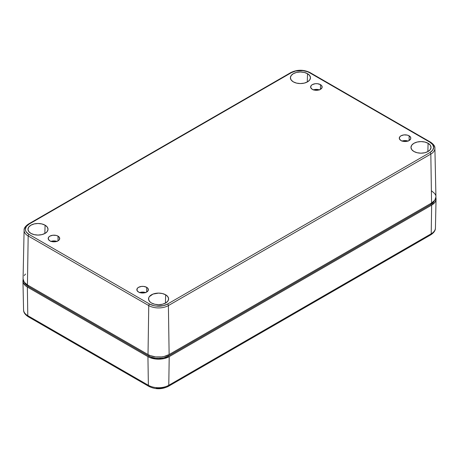 <?xml version="1.0" encoding="UTF-8"?>
<svg xmlns="http://www.w3.org/2000/svg" width="459" height="459" viewBox="0 0 459 459"><rect width="100%" height="100%" fill="white"/><g stroke="black" fill="none" stroke-linecap="round" stroke-linejoin="round"><path stroke-width="0.69" d="M307.519 73.675L307.272 82.006L307.519 73.675L304.265 72.419L300.427 71.983L296.589 72.419L293.335 73.675L291.161 75.557L290.398 77.772L291.161 79.986L293.335 81.868A10.029 5.789 180 0 1 290.398 77.915A10.029 5.789 180 0 1 296.474 72.447A10.029 5.789 180 0 1 307.519 73.675A10.029 5.789 180 0 1 310.456 77.915A10.029 5.789 180 0 1 304.151 83.148A10.029 5.789 180 0 1 293.335 81.868L296.589 83.119L300.427 83.561L304.265 83.119L307.519 81.868L309.693 79.986L310.456 77.772L309.693 75.557L307.519 73.675M45.091 225.191L44.839 233.516L45.091 225.191L41.832 223.935L37.994 223.493L34.155 223.935L30.902 225.191L28.728 227.067L27.965 229.288L28.728 231.502L30.902 233.379A10.029 5.789 180 0 1 27.97 229.425A10.029 5.789 180 0 1 34.041 223.963A10.029 5.789 180 0 1 45.091 225.191A10.029 5.789 180 0 1 48.023 229.425A10.029 5.789 180 0 1 41.717 234.664A10.029 5.789 180 0 1 30.902 233.379L34.155 234.635L37.994 235.077L41.832 234.635L45.091 233.379L47.266 231.502L48.029 229.288L47.266 227.067L45.091 225.191M165.665 294.804L165.418 303.135L165.665 294.804L162.411 293.548L158.573 293.106L153.002 294.087L149.307 296.68L148.733 297.771L148.733 300.031L150.231 302.12L151.481 302.992A10.029 5.789 180 0 1 148.544 299.044A10.029 5.789 180 0 1 154.62 293.576A10.029 5.789 180 0 1 165.665 294.804A10.029 5.789 180 0 1 168.602 299.044A10.029 5.789 180 0 1 162.297 304.277A10.029 5.789 180 0 1 151.481 302.992L154.735 304.248L158.573 304.69L162.411 304.248L165.665 302.992L167.839 301.115L168.602 298.901L167.839 296.68L165.665 294.804M428.098 143.288L427.851 151.619L428.098 143.288L424.845 142.038L421.006 141.596L417.168 142.038L413.909 143.288L411.734 145.17L410.971 147.385L411.734 149.6L413.909 151.481A10.029 5.789 180 0 1 410.977 147.528A10.029 5.789 180 0 1 417.053 142.066A10.029 5.789 180 0 1 428.098 143.288A10.029 5.789 180 0 1 431.03 147.528A10.029 5.789 180 0 1 424.73 152.761A10.029 5.789 180 0 1 413.909 151.481L417.168 152.738L421.006 153.18L424.845 152.738L428.098 151.481L430.272 149.6L431.035 147.385L430.272 145.17L428.098 143.288M49.876 240.855A5.766 3.328 180 0 1 48.189 238.496A5.766 3.328 180 0 1 51.747 235.421A5.766 3.328 180 0 1 58.035 236.144L58.035 240.855L59.286 239.776L59.613 237.848L58.035 236.144L56.164 235.421L52.831 235.232L49.876 236.144L48.625 237.223L48.298 239.15L49.876 240.855L51.747 241.577L56.164 241.577L58.035 240.855L58.035 236.144A5.766 3.328 180 0 1 59.722 238.496A5.766 3.328 180 0 1 56.164 241.577A5.766 3.328 180 0 1 49.876 240.855M56.887 241.365A5.766 3.328 0 0 0 51.018 241.365M312.309 89.339A5.766 3.328 180 0 1 310.617 86.986A5.766 3.328 180 0 1 314.18 83.911A5.766 3.328 180 0 1 320.462 84.628L320.462 89.339L322.04 87.635L321.713 85.713L320.462 84.628L317.513 83.722L315.258 83.722L312.309 84.628L311.059 85.713L310.732 87.635L312.309 89.339L314.18 90.062L318.592 90.062L320.462 89.339L320.462 84.628A5.766 3.328 180 0 1 322.155 86.986A5.766 3.328 180 0 1 318.592 90.062A5.766 3.328 180 0 1 312.309 89.339M319.321 89.849A5.766 3.328 0 0 0 313.451 89.849M400.965 140.529A5.766 3.328 180 0 1 399.278 138.17A5.766 3.328 180 0 1 402.836 135.095A5.766 3.328 180 0 1 409.124 135.818L409.124 140.529L410.702 138.825L410.702 137.522L409.124 135.818L407.253 135.095L403.92 134.906L400.965 135.818L399.714 136.897L399.387 138.825L400.965 140.529L402.836 141.252L407.253 141.252L409.124 140.529L409.124 135.818A5.766 3.328 180 0 1 410.811 138.17A5.766 3.328 180 0 1 407.253 141.252A5.766 3.328 180 0 1 400.965 140.529M407.982 141.039A5.766 3.328 0 0 0 402.113 141.039M138.538 292.039A5.766 3.328 180 0 1 136.845 289.686A5.766 3.328 180 0 1 140.408 286.611A5.766 3.328 180 0 1 146.691 287.328L146.691 292.039L148.268 290.335L147.941 288.413L146.691 287.328L143.742 286.422L141.487 286.422L138.538 287.328L137.287 288.413L136.96 290.335L138.538 292.039L140.408 292.762L144.82 292.762L146.691 292.039L146.691 287.328A5.766 3.328 180 0 1 148.383 289.686A5.766 3.328 180 0 1 144.82 292.762A5.766 3.328 180 0 1 138.538 292.039M145.549 292.549A5.766 3.328 0 0 0 139.679 292.549M434.461 200.531L433.68 202.017L430.708 204.588L168.275 356.098L163.823 357.813L158.573 358.422L155.894 358.267L150.948 357.085L148.871 356.098L28.292 286.485L26.588 285.286L24.539 282.428M290.604 73.107A1.257 0.723 60 0 1 290.863 72.551A1.257 0.723 60 0 1 291.488 72.614A12.64 7.298 180 0 1 309.366 72.614L429.94 142.227A12.64 7.298 180 0 1 429.94 152.549A1.257 0.723 60 0 1 430.829 154.063L431.563 203.033A14.935 8.623 0 0 0 435.935 196.831L434.897 148.291A13.896 8.021 180 0 1 430.829 154.063L168.396 305.579L169.13 354.543L431.563 203.033L430.829 154.063A13.896 8.021 0 0 0 434.897 148.297A13.896 8.021 180 0 0 430.829 142.72A1.257 0.723 -60 0 0 430.571 142.164A1.257 0.723 120 0 0 429.94 142.227L432.682 144.591L433.646 147.385L432.682 150.179L429.94 152.549L167.512 304.059L163.41 305.642L156.106 306.055L153.736 305.642L149.634 304.059L29.06 234.446L26.318 232.076L25.601 230.711L25.354 229.288L26.318 226.494L29.06 224.124L291.488 72.614L295.59 71.03L302.894 70.611L307.45 71.702L309.366 72.614L429.94 142.227A1.257 0.723 -60 0 1 430.571 142.164L309.991 72.551A1.257 0.723 -60 0 1 310.25 73.107M24.103 230.194A13.896 8.021 180 0 1 28.171 224.617A1.257 0.723 60 0 1 28.429 224.061C25.32 226.218 23.879 228.266 24.103 230.194A13.896 8.021 0 0 0 28.171 235.96A13.896 8.021 180 0 1 24.103 230.194L23.065 278.728A14.935 8.623 0 0 0 27.437 284.93L28.171 235.96L148.75 305.579L148.016 354.543A14.935 8.623 0 0 0 169.13 354.543L168.396 305.579A13.896 8.021 180 0 1 148.75 305.579L28.171 235.96L27.437 284.93L148.016 354.543L148.75 305.579A1.257 0.723 -60 0 1 149.634 304.059L29.06 234.446A12.64 7.298 180 0 1 29.06 224.124L291.488 72.614A1.257 0.723 -120 0 0 290.863 72.551C297.237 69.493 303.617 69.493 309.991 72.551A1.257 0.723 120 0 0 309.366 72.614A1.257 0.723 -60 0 1 309.991 72.551M139.41 292.653L142.611 292.09L145.819 292.653M50.748 241.463L53.955 240.9L57.157 241.463M401.843 141.137L405.045 140.574L408.252 141.137M313.181 89.947L316.389 89.39L319.59 89.947M28.429 224.061A1.257 0.723 60 0 1 29.06 224.124A1.257 0.723 -120 0 0 28.429 224.061L290.863 72.551M28.171 235.96A1.257 0.723 -60 0 1 29.06 234.446A1.257 0.723 120 0 0 28.171 235.96M168.396 305.579L430.829 154.063A1.257 0.723 -120 0 0 429.94 152.549L167.512 304.059A1.257 0.723 60 0 1 168.396 305.579A1.257 0.723 -120 0 0 167.512 304.059A12.64 7.298 180 0 1 149.634 304.059A1.257 0.723 120 0 0 148.75 305.579A13.896 8.021 0 0 0 168.396 305.579M431.563 190.841L434.799 193.635L435.648 195.253M435.935 196.934L434.799 200.233L431.563 203.033L169.13 354.543L164.288 356.413L161.488 356.907L155.658 356.907L150.277 355.616L148.016 354.543L27.437 284.93L24.201 282.136L23.065 278.837M24.201 275.538L25.578 274.046M24.631 282.681A13.724 7.923 0 0 0 28.292 286.485L28.292 285.423L28.292 286.485L148.871 356.098L148.871 355.002L148.871 356.098A13.724 7.923 0 0 0 168.275 356.098L168.275 355.002L168.275 356.098L430.708 204.588L430.708 203.526L430.708 204.588A13.724 7.923 0 0 0 434.369 200.784M156.249 388.165L160.897 388.165L165.194 387.138M435.878 197.68A15.044 8.687 180 0 1 436.05 199.091A15.044 8.687 180 0 1 431.644 205.127L431.208 233.78A14.43 8.331 -0 0 0 435.43 227.991A14.43 8.331 180 0 1 431.208 233.78L431.644 205.127L169.21 356.637L168.774 385.29L431.208 233.78A2.507 1.446 60 0 1 430.685 234.893A2.507 1.446 -120 0 0 431.208 233.78L168.774 385.29L169.21 356.637A15.044 8.687 180 0 1 147.936 356.637L148.372 385.29A14.43 8.331 -0 0 0 168.774 385.29A2.507 1.446 60 0 1 168.258 386.403A2.507 1.446 60 0 1 167.001 386.283M436.05 199.091L435.43 227.991C435.499 230.487 433.916 232.788 430.685 234.893L168.258 386.403A2.507 1.446 -120 0 0 168.774 385.29A14.43 8.331 180 0 1 148.372 385.29L27.792 315.677A14.43 8.331 180 0 1 23.57 309.888A14.43 8.331 0 0 0 27.792 315.677L27.356 287.024L27.792 315.677L148.372 385.29L147.936 356.637L27.356 287.024A15.044 8.687 180 0 1 22.95 280.988A15.044 8.687 180 0 1 23.122 279.583M23.237 279.187L23.237 282.578L25.486 285.71L27.356 287.024L147.936 356.637L150.213 357.722L155.635 359.018L161.511 359.018L164.328 358.525L169.21 356.637L431.644 205.127L434.902 202.31L435.763 200.681L435.763 197.29M148.372 385.29A2.507 1.446 120 0 0 148.888 386.403A2.507 1.446 -60 0 1 148.372 385.29M27.792 315.677A2.507 1.446 120 0 0 28.315 316.79A2.507 1.446 -60 0 1 27.792 315.677M150.145 386.283A2.507 1.446 -60 0 1 148.888 386.403C155.343 389.525 161.797 389.525 168.258 386.403M430.571 142.164C433.68 144.321 435.121 146.364 434.897 148.291M22.95 280.988L23.57 309.888C23.478 312.349 25.061 314.65 28.315 316.79L148.888 386.403"/></g></svg>
